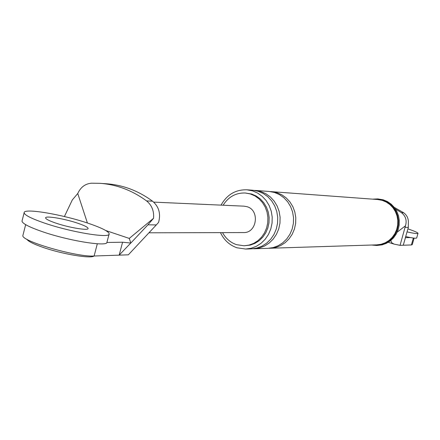 <?xml version="1.0" encoding="UTF-8"?>
<svg xmlns="http://www.w3.org/2000/svg" width="440" height="440" viewBox="0 0 440 440"><rect width="100%" height="100%" fill="white"/><g stroke="black" fill="none" stroke-linecap="round" stroke-linejoin="round"><path stroke-width="0.66" d="M405.691 236.561C412.671 238.112 416.334 238.573 416.68 237.947L417.989 233.365M407.044 231.88C414.013 233.442 417.665 233.926 418 233.332C417.835 232.601 414.475 231.115 407.918 228.877M22.11 220.693L22 221.117C22.38 223.526 28.958 226.969 41.74 231.451C68.668 240.906 108.427 247.192 106.997 242.088L109.076 234.196M43.945 222.893C70.912 232.271 110.649 238.75 109.17 233.838C108.625 231.369 101.75 227.887 88.534 223.382C62.53 214.451 23.26 207.774 24.145 212.751C24.547 215.066 31.147 218.449 43.945 222.893M77.886 223.267C64.763 218.746 45.084 215.435 45.601 217.91C45.821 219.087 49.154 220.792 55.605 223.02C68.97 227.651 88.764 230.912 88.099 228.454C87.846 227.238 84.442 225.511 77.886 223.267M409.629 245.009L405.906 245.135M94.023 256.02C90.855 258.946 61.76 254.045 42.4 247.159C33.336 243.953 28.144 241.307 26.818 239.228M413.364 238.035L411.384 244.948L400.059 245.344L393.971 244.079L388.262 242.303M411.384 244.948L412.242 244.662L414.111 238.128M397.194 232.155L405.482 225.781L400.059 245.344M403.271 245.229L405.433 237.666L403.271 245.229M405.235 227.343L408.353 227.376L405.207 238.227M405.482 225.781C407.044 220.44 405.702 216.068 401.451 212.669L395.428 208.967M408.353 227.376L408.315 223.361C408.705 218.922 407.171 215.391 403.711 212.773L394.279 207.372M390.841 240.466L391.672 242.721L393.971 244.079M371.624 245.031L376.833 245.493L381.288 244.871L385.534 243.331L389.411 240.928L392.75 237.76L395.417 233.954L397.298 229.664L398.316 225.066L398.425 220.347L397.628 215.71L395.956 211.332L393.47 207.399L390.286 204.078L386.529 201.493L382.36 199.744L377.817 198.902L372.598 199.149M269.065 248.27L376.778 244.865L381.111 244.266L385.253 242.77L389.026 240.438L392.277 237.358L394.878 233.651L396.709 229.482L397.705 225.005L397.82 220.413L397.045 215.897L395.417 211.635L393.002 207.806L389.906 204.573L386.249 202.054L382.19 200.354L377.735 199.529L270.264 191.565M222.541 232.628C225.792 238.563 230.461 242.578 236.549 244.673L244.123 245.784L248.996 245.119L253.655 243.403L257.912 240.702L261.586 237.127L264.528 232.815L266.613 227.953L267.751 222.728L267.894 217.365L267.041 212.091L265.227 207.114L262.521 202.642L259.045 198.864L254.942 195.927L250.382 193.952L245.245 192.995C235.818 192.742 228.443 196.818 223.119 205.227M220.473 232.628C224.043 240.136 229.548 245.19 236.99 247.792L245.669 249.04L251.125 248.265L256.339 246.318L261.096 243.271L265.199 239.245L268.483 234.399L270.798 228.938L272.058 223.08L272.206 217.069L271.233 211.156L269.187 205.585L266.145 200.58L262.24 196.35L257.637 193.072L252.527 190.867L246.928 189.805C235.554 189.514 226.936 194.623 221.056 205.134M244.123 245.784L250.278 245.086L254.925 243.375L259.171 240.686L262.839 237.116L265.777 232.815L267.856 227.959L268.994 222.75L269.137 217.399L268.285 212.135L266.47 207.169L263.774 202.708L260.304 198.941L256.207 196.009L251.658 194.04L245.245 192.995M410.608 237.584L405.433 237.666M376.833 245.493L382.179 244.844L386.419 243.304L390.291 240.911L393.624 237.749L396.281 233.948L398.161 229.669L399.174 225.077L399.289 220.374L398.492 215.743L396.82 211.376L394.345 207.455L391.166 204.132L387.415 201.553L383.251 199.815L377.817 198.902M245.669 249.04L251.394 248.859L256.801 248.094L261.971 246.164L266.69 243.144L270.754 239.162L274.01 234.366L276.309 228.96L277.558 223.163L277.701 217.212L276.738 211.36L274.703 205.849L271.689 200.899L267.822 196.713L263.257 193.463L258.187 191.279L252.637 190.229L246.928 189.805M252.648 248.787L259.287 248.017L264.44 246.098L269.137 243.095L273.19 239.124L276.43 234.35L278.718 228.971L279.961 223.201L280.104 217.278L279.147 211.453L277.123 205.964L274.12 201.036L270.264 196.867L265.716 193.633L260.667 191.461L253.886 190.355M253.902 248.782L267.883 248.336L273.158 247.588L278.196 245.718L282.788 242.792L286.754 238.92L289.927 234.273L292.166 229.026L293.381 223.405L293.519 217.635L292.584 211.959L290.598 206.608L287.661 201.806L283.888 197.747L279.444 194.596L274.5 192.472L269.088 191.45L255.14 190.416M270.243 248.259L275.495 247.517L280.517 245.652L285.093 242.737L289.047 238.887L292.204 234.256L294.432 229.037L295.642 223.438L295.784 217.696L294.85 212.047L292.875 206.718L289.949 201.938L286.187 197.896L281.76 194.755L276.837 192.643L271.442 191.626M97.317 243.777L94.111 256.014L128.348 254.821L156.321 224.912L147.923 224.829L153.549 218.29L129.272 238.42L105.771 230.532M94.111 256.014C77 257.29 20.521 240.988 22.88 235.488L22.985 235.081M64.405 216.53L72.314 199.925L77.754 193.518C80.668 187.154 85.272 183.716 91.559 183.2L100.084 183.337C116.754 184.547 132.248 190.405 146.559 200.915C151.822 205.2 154.149 210.991 153.549 218.29M87.401 223.003L77.754 193.518M147.923 224.829L130.823 243.029L129.272 238.42M100.084 183.337L106.409 183.766C122.964 184.965 138.347 190.773 152.554 201.19C158.939 206.674 160.947 213.741 158.582 222.398L156.321 224.912M122.579 242.226L119.163 255.14L130.779 243.029L122.579 242.226L106.893 242.479M153.681 202.12L244.041 206.162L246.912 206.668C260.101 210.078 257.015 233.255 243.48 232.573L148.94 232.799M401.451 212.669L403.711 212.773M152.554 201.19L146.559 200.915M22 221.117L24.145 212.751M22.88 235.488L25.658 224.653"/></g></svg>
